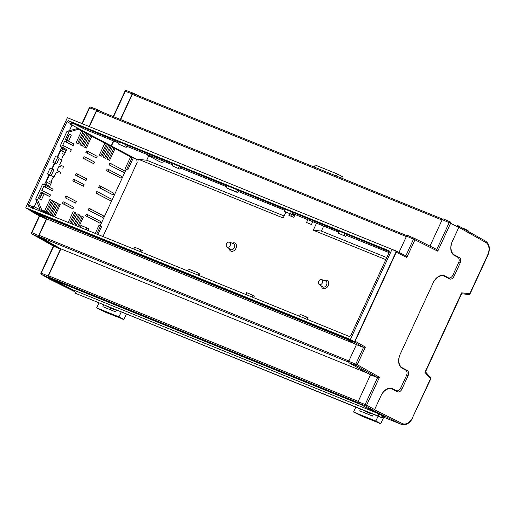 <?xml version="1.0" encoding="UTF-8"?>
<svg xmlns="http://www.w3.org/2000/svg" width="515" height="515" viewBox="0 0 515 515"><rect width="100%" height="100%" fill="white"/><g stroke="black" fill="none" stroke-linecap="round" stroke-linejoin="round"><path stroke-width="0.77" d="M389.076 250.76L68.521 120.729L72.145 122.821L70.652 123.677L67.034 121.592L68.521 120.729M119.338 142.23L72.145 122.821M118.495 144.052L126.214 147.374L118.495 144.052L119.441 142.005L173.059 164.015M172.216 165.836L179.935 169.165L172.216 165.836L173.162 163.789L226.8 185.812M237.634 189.932A2.414 1.764 -62.1 0 1 235.052 191.323L227.578 188.29A2.414 1.764 -62.1 0 1 227.456 188.232A2.414 1.764 -62.1 0 1 226.89 185.574L285.11 209.457M284.267 211.279L291.979 214.601L284.267 211.279L285.213 209.232L338.825 231.241M337.988 233.063L345.7 236.391L337.988 233.063L338.934 231.016L389.398 251.751M388.992 250.702L389.25 252.26L350.754 335.58L349.26 336.437L28.846 206.496M69.416 130.668L71.939 125.203L70.343 124.353L70.652 123.677M28.885 206.515L28.531 204.906L67.034 121.592M28.531 204.906L32.284 206.715L32.6 206.032L34.016 206.612L49.904 215.038M34.267 206.74L36.72 201.436M44.425 184.75L49.041 174.759L47.444 173.916L50.097 168.173L53.85 169.886L51.191 175.634L49.041 174.759M51.77 168.849L54.448 163.068L52.845 162.219L55.498 156.476L59.251 158.195L56.599 163.937L54.448 163.068M57.178 157.159L61.787 147.174M52.234 169.036L54.905 163.255M57.635 157.345L60.834 150.425L64.111 152.163M65.186 152.595L60.834 150.425M61.909 150.863L62.856 148.809L61.324 148.185M354.5 341.831L350.4 339.469L25.75 207.809L67.381 117.703L392.031 249.363L396.28 251.404L354.5 341.831L29.69 210.107L25.75 207.809M350.4 339.469L392.031 249.363M78.988 122.409L71.855 119.519M29.613 210.062L39.513 215.985M38.67 235.6L38.863 236.984L32.117 234.074A1.133 0.785 -66.7 0 1 31.924 232.69L38.67 235.6L46.363 218.952L36.861 213.577L30.012 210.609M36.861 213.577L346.891 339.308L353.895 341.954L355.118 341.239L365.399 347.052L363.5 347.393L353.895 341.954M396.241 252.241L395.964 250.908L405.82 255.794L406.792 257.468L396.241 252.241L355.118 341.239M389.018 248.14L395.964 250.908M49.633 186.256L46.356 184.518L47.303 182.465L46.228 182.033L49.504 174.946M46.356 184.518L44.818 183.894L47.895 185.529L47.573 186.218M394.838 390.067A4.526 3.084 -67.9 0 1 394.632 389.997A4.526 3.084 -67.9 0 1 394.439 389.906L396.125 390.595A4.526 3.084 112.1 0 0 396.325 390.685A4.526 3.084 112.1 0 0 400.754 387.937L406.444 375.628A4.526 3.084 112.1 0 0 405.608 370.073L402.196 368.264A11.317 7.706 -67.9 0 1 400.11 354.384L433.282 282.593A11.317 7.706 -67.9 0 1 444.361 275.731A11.317 7.706 -67.9 0 1 444.851 275.956L448.262 277.765A4.526 3.084 112.1 0 0 448.456 277.855A4.526 3.084 112.1 0 0 452.885 275.107L458.575 262.798A4.526 3.084 112.1 0 0 457.745 257.249L454.333 255.44A11.317 7.706 -67.9 0 1 452.247 241.561L458.794 227.392L450.619 223.304L437.744 251.166L414.955 239.816L406.792 257.468M391.4 388.297L394.439 389.906M446.969 277.244A4.526 3.084 -67.9 0 1 446.769 277.173A4.526 3.084 -67.9 0 1 446.569 277.083L448.262 277.765M443.537 275.467L446.569 277.083M74.179 123.915L85.58 129.593L118.946 143.086M126.735 146.247L172.66 164.871M180.456 168.032L226.664 186.771M238.58 191.606L284.711 210.313M292.501 213.474L338.432 232.098M346.222 235.258L389.076 252.64M72.634 123.021L71.752 124.926L111.201 145.848L113.5 140.878M34.016 206.612L33.243 208.279M365.399 347.052L357.243 364.71L379.491 377.244L366.616 405.105L374.605 409.586L381.152 395.423A11.317 7.706 -67.9 0 1 392.23 388.555A11.317 7.706 -67.9 0 1 392.713 388.78L396.125 390.595M374.605 409.586L373.375 410.307L365.373 405.82L358.266 403.116L358.067 401.732L370.478 374.875L348.893 362.715L348.7 361.33L356.393 344.683L346.891 339.308M358.266 403.116L366.377 407.661L373.375 410.307M429.98 246.106L442.224 219.609L443.37 218.939L450.277 221.939M414.717 238.503L436.772 249.492L449.183 222.635A1.133 0.76 -66.5 0 1 450.303 221.952L443.37 218.939M399.022 252.421L406.554 236.121L407.7 235.452L414.607 238.451M370.478 374.875L377.585 377.585L356 365.425L348.893 362.715M356.393 344.683L363.5 347.393L355.807 364.041A1.133 0.753 110.9 0 0 356 365.425A1.133 0.824 119.4 0 0 357.243 364.71L348.7 361.33M450.387 221.991L450.361 221.978A1.133 0.83 -63.4 0 0 450.329 221.965A1.133 0.76 -66.5 0 0 450.303 221.952A1.133 1.133 0 0 1 450.361 221.978A1.133 0.83 -63.4 0 1 450.619 223.304L442.224 219.609M458.511 226.059L458.794 227.392M120.652 119.577L132.291 94.4A1.127 0.766 -67.9 0 1 133.391 93.717A1.127 0.766 -67.9 0 1 133.424 93.736L442.585 219.113L133.391 93.717M89.365 126.619L96.601 110.957A1.127 0.766 -67.9 0 1 97.702 110.274A1.127 0.766 -67.9 0 1 97.741 110.287L406.882 235.658L97.702 110.274M360.931 404.61L54.101 280.173L48.68 277.141A1.127 0.766 -67.9 0 1 48.487 275.763L60.918 248.861L39.333 236.7A1.127 0.766 -67.9 0 1 39.134 235.329L46.723 218.901L36.958 213.371M46.723 218.901L355.125 343.969M60.918 248.861L367.491 373.195M377.836 413.436L74.257 290.325L75.538 293.305L379.117 416.423L377.836 413.436L384.338 416.551M74.482 290.846L55.234 280.636M381.686 415.483L382.291 416.043C383.308 416.796 383.179 416.938 381.911 416.461M464.82 229.465L465.586 229.278L467.955 230.649C468.965 231.409 468.843 231.55 467.575 231.074M465.586 229.278L461.691 227.701M381.435 417.491C382.69 418 382.735 418.038 381.57 417.607L379.117 416.423M380.836 417.33L75.538 293.305M74.521 290.93L56.367 281.885L56.605 281.364L56.347 281.93L49.389 278.898M48.037 276.001L48.236 277.385L41.49 274.476A1.133 0.785 -66.7 0 1 41.29 273.092L48.037 276.001L60.448 249.144L38.863 236.984M56.347 281.93L48.236 277.385M97.567 109.682L90.775 107.126A1.133 0.785 110.6 0 0 90.724 107.107L97.67 109.721L103.47 112.611M97.67 109.721L96.524 110.39L89.629 107.796L82.265 123.742M89.082 126.503L96.524 110.39M79.078 122.203L81.769 123.536M133.34 93.209L132.194 93.878L125.299 91.284A1.133 0.785 -69.4 0 1 126.394 90.595L133.288 93.183L138.503 95.79M120.368 119.461L132.194 93.878M60.448 249.144L53.605 246.176M46.363 218.952L39.616 216.043L31.924 232.69L31.589 232.587L39.307 215.875M113.558 116.699L125.299 91.284L124.971 91.174A1.133 1.133 0 0 1 126.394 90.595A1.133 0.785 -69.4 0 1 126.445 90.614L133.237 93.17M89.301 107.687A1.133 1.133 0 0 1 90.724 107.107A1.133 0.785 110.6 0 0 89.629 107.796L89.301 107.687L81.943 123.606M379.491 377.244L377.585 377.585L365.18 404.442A1.133 0.753 110.9 0 0 365.373 405.82A1.133 0.824 119.3 0 0 366.616 405.105L358.067 401.732M406.554 236.121L414.955 239.816A1.133 0.83 116.5 0 0 414.659 238.477A1.133 0.76 113.5 0 0 414.633 238.464A1.133 0.76 113.5 0 0 413.513 239.147L405.852 255.807L395.99 250.921M437.744 251.166L436.804 249.505L414.691 238.49A1.133 1.133 0 0 0 414.633 238.464L407.674 235.439M62.856 148.809L66.132 150.547M47.303 182.465L50.579 184.203M56.599 163.937L52.845 162.219M55.028 163.107L57.68 157.358M51.191 175.634L47.444 173.916M49.62 174.797L52.279 169.055M32.284 206.715L32.638 208.318M71.939 125.203L73.323 125.763M71.752 124.926L70.343 124.353M198.217 275.184A2.414 1.764 -62.1 0 0 197.56 272.776A2.414 1.764 -62.1 0 0 197.438 272.718L189.964 269.686A2.414 1.764 -62.1 0 0 187.511 270.845M199.839 275.84A2.414 1.764 -62.1 0 0 199.131 273.607A2.414 1.764 -62.1 0 0 199.009 273.549M305.685 318.766L306.522 316.957L308.092 317.787L307.326 319.435M306.522 316.957L300.374 314.465L299.537 316.274M251.964 296.981L252.801 295.172L254.371 296.003L253.612 297.651M252.801 295.172L246.653 292.675L245.816 294.49M86.192 229.754L87.029 227.945L88.599 228.776L87.84 230.424M87.029 227.945L80.887 225.448L80.05 227.263M139.913 251.539L140.75 249.73L142.32 250.56L141.561 252.208M140.75 249.73L134.608 247.239L133.771 249.048M228.911 188.999A2.414 1.764 -62.1 0 0 229.027 189.063A2.414 1.764 -62.1 0 0 229.149 189.121L236.617 192.153A2.414 1.764 -62.1 0 0 239.172 190.827M179.935 169.165L180.849 167.175M178.364 168.328L179.31 166.281M126.214 147.374L127.128 145.391M124.643 146.543L125.589 144.496M291.979 214.601L292.9 212.618M290.409 213.77L291.355 211.723M345.7 236.391L346.621 234.402M344.129 235.555L345.076 233.507M319.12 284.383A2.742 2.002 -62.1 0 0 319.416 284.544A2.742 2.002 -62.1 0 0 322.422 282.812A2.742 2.002 -62.1 0 0 321.714 279.574A2.742 2.002 -62.1 0 0 321.675 279.561A2.742 2.002 -62.1 0 0 318.798 281.119A2.742 2.002 -62.1 0 0 319.12 284.383L322.59 286.836A3.283 2.401 -62.1 0 0 322.944 287.029A3.283 2.401 -62.1 0 0 326.549 284.956A3.283 2.401 -62.1 0 0 325.699 281.074A3.283 2.401 -62.1 0 0 325.654 281.055A3.283 2.401 -62.1 0 0 325.615 281.042M324.392 280.578A4.526 3.309 117.9 0 1 326.967 280.347A4.526 3.309 117.9 0 1 328.139 285.696A4.526 3.309 117.9 0 1 323.175 288.555A4.526 3.309 117.9 0 1 321.489 286.057M226.941 247A2.742 2.002 -62.1 0 0 227.237 247.161A2.742 2.002 -62.1 0 0 230.244 245.43A2.742 2.002 -62.1 0 0 229.536 242.192A2.742 2.002 -62.1 0 0 229.497 242.179A2.742 2.002 -62.1 0 0 226.613 243.737A2.742 2.002 -62.1 0 0 226.941 247L230.411 249.453A3.283 2.401 -62.1 0 0 230.765 249.646A3.283 2.401 -62.1 0 0 234.37 247.573A3.283 2.401 -62.1 0 0 233.52 243.692A3.283 2.401 -62.1 0 0 233.475 243.672A3.283 2.401 -62.1 0 0 233.43 243.659M232.214 243.196A4.526 3.309 117.9 0 1 234.782 242.964A4.526 3.309 117.9 0 1 235.96 248.314A4.526 3.309 117.9 0 1 230.99 251.172A4.526 3.309 117.9 0 1 229.31 248.674M146.981 154.455A7.918 5.787 -62.1 0 0 148.436 155.71A7.918 5.787 -62.1 0 0 148.829 155.891A7.918 5.787 -62.1 0 0 151.21 156.174M148.436 155.71L159.766 161.716A7.918 5.787 -62.1 0 0 160.159 161.903A7.918 5.787 -62.1 0 0 164.51 161.562M289.642 213.654L288.864 215.341L293.782 217.336L295.082 214.517M307.835 219.693L306.534 222.506L311.453 224.501L312.753 221.682M385.844 259.631L313.281 230.205L316.513 223.207M285.883 212.129L283.173 217.993L138.606 159.36L138.22 160.191L111.472 146.003L111.362 145.507M148.719 155.858L146.698 160.236L284.113 215.959M323.671 226.111L321.379 231.074L386.784 257.597M368.277 408.382L373.311 410.423L374.553 409.708L380.958 395.842A11.317 7.706 -67.9 0 1 392.037 388.973A11.317 7.706 -67.9 0 1 392.52 389.205L397.297 391.735A4.526 3.084 112.1 0 0 397.496 391.825A4.526 3.084 112.1 0 0 401.925 389.083L407.989 375.95A4.526 3.084 112.1 0 0 407.159 370.401L402.382 367.865A11.317 7.706 -67.9 0 1 400.297 353.985L433.102 282.999A11.317 7.706 -67.9 0 1 444.175 276.13A11.317 7.706 -67.9 0 1 444.664 276.355L449.44 278.892A4.526 3.084 112.1 0 0 449.634 278.982A4.526 3.084 112.1 0 0 454.069 276.233L460.133 263.101A4.526 3.084 112.1 0 0 459.303 257.552L454.526 255.015A11.317 7.706 -67.9 0 1 452.44 241.142L458.846 227.276L458.55 225.937L457.056 225.332M390.003 388.168A11.317 7.706 -67.9 0 1 390.344 388.291L392.037 388.973M396.466 391.291A4.526 3.084 112.1 0 0 399.061 390.119M406.689 371.283A4.526 3.084 112.1 0 0 405.466 369.712L400.863 367.272M49.112 278.75L74.868 291.741L49.408 279.066M54.487 281.126L49.453 279.085M366.828 407.829L384.905 416.835L381.667 415.521M113.783 140.994L111.472 146.003M138.606 159.36L146.698 160.236M458.685 226.014L485.639 241.2A1.133 0.824 119.4 0 1 485.703 241.232L458.55 225.937M442.198 275.338A11.317 7.706 -67.9 0 1 442.488 275.441L444.175 276.13M448.604 278.448A4.526 3.084 112.1 0 0 451.153 277.321M458.878 258.575A4.526 3.084 112.1 0 0 457.61 256.869L452.949 254.391M313.281 230.205L321.379 231.074M374.553 409.708L402.286 423.523A10.184 6.933 112.1 0 0 412.586 417.491L430.489 378.744L424.939 372.377L425.216 371.637M424.939 372.377L461.24 293.672M336.527 176.104L337.48 174.051L315.199 165.012L314.253 167.066M292.758 213.577L291.458 216.397M337.48 174.051L342.391 176.658L341.683 178.19M115.849 309.869L116.409 310.165M98.919 303L96.685 307.841L118.959 316.873L121.199 312.039M116.435 310.107L115.618 311.865L102.871 306.695L103.682 304.932M118.959 316.873L123.877 319.48L126.349 314.124M123.42 319.294L105.968 312.457L96.685 307.841M123.33 319.493L121.418 318.482L123.877 319.48M114.15 309.18A5.092 3.721 -62.1 0 0 114.143 309.682L110.101 307.539M106.599 306.116L114.143 309.682M110.641 308.26L110.023 309.592M372.725 414.041L373.278 414.337M355.794 407.178L353.56 412.013L375.834 421.045L378.068 416.21M373.304 414.279L372.493 416.036L359.74 410.867L360.558 409.11M375.834 421.045L380.746 423.652L383.72 417.227M380.295 423.465L362.843 416.629L353.56 412.013M380.199 423.671L378.287 422.654L380.746 423.652M371.025 413.352A5.092 3.721 -62.1 0 0 371.019 413.854L366.976 411.71M363.474 410.294L371.019 413.854M367.517 412.431L366.899 413.77M49.672 181.679L51.513 182.426A4.526 3.084 -67.9 0 1 52.086 179.349A4.526 3.084 -67.9 0 1 54.024 176.999L52.182 176.252M60.101 159.109L61.942 159.856A4.526 3.084 -67.9 0 1 62.515 156.779A4.526 3.084 -67.9 0 1 64.452 154.429L62.611 153.682M44.213 193.82L41.367 199.975L39.32 198.893L42.166 192.739L41.071 192.159L49.704 196.543L42.365 193.074L39.61 199.048M69.19 134.241L69.48 134.396L66.789 140.222M78.248 128.377L67.008 131.293L60.088 146.273L64.864 148.803L64.465 149.659M46.022 185.394L45.262 187.035L52.363 190.801L53.116 189.16L42.642 184.022L35.722 199.002L40.176 209.875M66.487 140.099L69.28 134.055L71.328 135.142L68.553 141.142M69.48 134.396L71.328 135.142M61.942 159.856L59.689 164.736L61.227 165.36L60.467 167.002L58.929 166.377L57.036 170.478L58.575 171.102L57.815 172.744L56.277 172.119L54.024 176.999M64.864 148.803L66.705 149.55L64.452 154.429M60.088 146.273L66.705 149.55M70.561 151.404L71.321 149.762L64.227 146.003L63.467 147.644M64.227 146.003L62.688 145.378L64.581 141.271L73.22 145.661L64.581 141.271M67.008 131.293L68.849 132.04L65.341 139.629L66.879 140.254L66.12 141.895M68.849 132.04L79.4 128.982M79.941 144.818L82.567 146.022L79.941 144.818L85.439 132.922L84.17 132.246M83.758 146.846L86.391 148.05L83.758 146.846L89.256 134.943L87.994 134.273M99.318 155.099L101.944 156.303L99.318 155.099L104.815 143.196L91.818 136.301M103.142 157.127L105.768 158.324L103.142 157.127L108.639 145.224L107.378 144.554M106.959 159.154L109.592 160.352L106.959 159.154L112.463 147.251L111.195 146.582M100.09 225.873L126.207 169.358L125.113 168.778L130.61 156.882L115.019 148.61M131.673 157.307L131.531 156.657L136.713 159.405L137.17 162.457L102.942 236.546M78.743 143.994L84.241 132.097L83.153 131.518L77.656 143.415L78.743 143.994L77.211 143.37L76.117 142.79L81.615 130.894L78.872 129.439M41.651 210.661L41.709 209.869L56.508 217.716M41.709 209.869L37.563 199.749L35.722 199.002M41.071 192.159L37.563 199.749M49.704 196.543L50.464 194.902L43.369 191.136L42.61 192.777M43.369 191.136L41.831 190.518L43.724 186.411L45.262 187.035M51.513 182.426L49.331 187.151M87.099 216.377L100.071 223.253L85.567 215.753L86.327 214.111L87.859 214.736L87.099 216.377L85.567 215.753M107.957 171.238L120.922 178.119L106.425 170.62L107.178 168.978L108.717 169.596L107.957 171.238L106.425 170.62M100.187 188.065L113.152 194.94L98.648 187.441L99.408 185.799L100.946 186.424L100.187 188.065L98.648 187.441M102.723 217.51L88.219 210.011L88.979 208.369L90.518 208.993L103.483 215.869L102.723 217.51L88.219 210.011M123.581 172.37L109.077 164.871L109.837 163.229L111.369 163.854L124.34 170.729L123.581 172.37L109.077 164.871M96.421 157.963L85.876 152.569L86.636 150.927L88.168 151.545L97.181 156.328L96.421 157.963L85.876 152.569M83.333 186.282L72.789 180.881L73.548 179.239L75.087 179.864L84.093 184.64L83.333 186.282L72.789 180.881M93.762 163.712L83.218 158.311L83.977 156.669L85.516 157.294L94.522 162.071L93.762 163.712L83.218 158.311M76.98 175.757L85.992 180.533L75.448 175.132L76.207 173.491L77.739 174.115L76.98 175.757L75.448 175.132M63.899 204.075L72.905 208.852L62.367 203.451L63.12 201.809L64.658 202.434L63.899 204.075L62.367 203.451M75.563 203.103L65.019 197.702L65.778 196.061L67.311 196.685L76.323 201.462L75.563 203.103L65.019 197.702M110.493 200.683L95.996 193.183L96.756 191.541L98.288 192.166L111.253 199.041L110.493 200.683L95.996 193.183M60.467 167.002L58.929 166.377M57.815 172.744L56.277 172.119M52.363 190.801L43.724 186.411M45.989 211.942L44.451 211.324L49.949 199.421L51.487 200.045L45.989 211.942L47.077 212.521L45.545 211.903M48.275 213.345L53.772 201.449L56.399 202.653L50.901 214.549L48.275 213.345M52.092 215.373L57.596 203.477L60.223 204.674L54.725 216.577L52.092 215.373M68.199 222.454L73.156 211.729L74.688 212.347L75.782 212.927L70.877 223.542M72.203 224.077L76.973 213.751L79.6 214.955L74.887 225.164M76.207 225.705L80.797 215.779L83.424 216.982L78.892 226.793M95.243 233.424L98.951 225.409L101.577 226.606L97.927 234.512M58.575 171.102L60.892 172.332L60.133 173.973M61.227 165.36L63.545 166.59L62.791 168.231M81.615 130.894L83.153 131.518M82.567 146.022L88.065 134.119L85.439 132.922M86.391 148.05L91.889 136.147L89.256 134.943M101.944 156.303L107.448 144.4L104.815 143.196M105.768 158.324L111.266 146.427L108.639 145.224M109.592 160.352L115.09 148.455L112.463 147.251M125.113 168.778L127.746 169.982L133.243 158.079L130.61 156.882M53.187 215.952L54.725 216.577M49.363 213.925L50.901 214.549M100.071 223.253L100.824 221.611L87.859 214.736M120.922 178.119L121.682 176.478L108.717 169.596M113.152 194.94L113.912 193.299L100.946 186.424M90.518 208.993L89.758 210.635M111.369 163.854L110.616 165.495M88.168 151.545L87.408 153.187M75.087 179.864L74.327 181.505M85.516 157.294L84.756 158.935M85.992 180.533L86.752 178.892L77.739 174.115M72.905 208.852L73.664 207.21L64.658 202.434M67.311 196.685L66.557 198.327M98.288 192.166L97.528 193.807M73.22 145.661L73.973 144.02L66.879 140.254M77.656 143.415L76.117 142.79M81.473 145.442L86.971 133.54M85.297 147.47L90.794 135.567M100.856 155.723L106.354 143.82M104.674 157.751L110.178 145.848M108.498 159.772L113.995 147.876M126.651 169.403L132.149 157.5M127.746 169.982L126.207 169.358M96.781 234.048L100.483 226.034M77.746 226.33L82.336 216.403M73.742 224.701L78.512 214.375M69.731 223.079L74.688 212.347M53.631 215.997L59.128 204.095M49.807 213.97L55.311 202.073M51.487 200.045L52.582 200.625L47.077 212.521M444.851 275.956L443.853 275.551M392.713 388.78L391.722 388.381M132.291 94.4L442.031 220.021M96.601 110.957L406.348 236.572M39.134 235.329L348.88 360.944M39.333 236.7L348.558 362.103M48.487 275.763L358.234 401.378M48.68 277.141L357.931 402.55M467.742 231.113L467.955 230.649M381.57 417.607L382.291 416.043M49.44 278.93L41.438 274.444A1.133 0.824 -60.7 0 0 41.49 274.476L49.492 278.956M31.589 232.587A1.133 1.133 0 0 0 32.059 234.042A1.133 0.824 119.4 0 0 32.117 234.074L53.702 246.234L41.29 273.092L40.962 272.982A1.133 1.133 0 0 0 41.438 274.444M235.052 191.323L236.617 192.153M227.578 188.29L229.149 189.121M461.691 292.835L469.783 293.705L487.686 254.964A10.184 6.933 112.1 0 0 485.915 242.526L458.846 227.276M402.286 423.523A1.133 0.83 116.5 0 1 401.056 424.244A11.317 7.706 -67.9 0 0 401.423 424.405L382.902 416.893L401.056 424.244L373.311 410.423M452.923 254.371L454.526 255.015M452.608 275.641L454.069 276.233M458.698 262.521L460.133 263.101M457.61 256.869L459.303 257.552M400.831 367.234L402.382 367.865M405.466 369.712L407.159 370.401M406.554 375.364L407.989 375.95M400.464 388.49L401.925 389.083M412.586 417.491L430.752 378.911A1.133 1.133 0 0 0 430.572 377.688A1.133 0.785 -41.1 0 1 430.489 378.744L430.752 378.911M461.607 293.737L468.895 294.522A1.133 1.133 0 0 0 470.041 293.872L469.783 293.705A1.133 0.811 96.1 0 1 468.895 294.522A1.133 0.811 96.1 0 1 468.734 294.477M470.041 293.872L487.943 255.125C490.409 248.88 489.662 244.252 485.703 241.232A1.133 0.824 119.4 0 1 485.915 242.526M394.632 389.997L396.325 390.685M446.769 277.173L448.456 277.855M382.986 416.712L382.433 417.916M113.236 116.57L124.971 91.174M39.558 216.017L29.954 210.577M53.65 246.209L32.059 234.042M40.962 272.982L53.399 246.067M197.56 272.776L199.131 273.607M227.456 188.232L229.027 189.063M321.675 279.561L325.654 281.055M229.497 242.179L233.475 243.672M401.423 424.405C406.039 425.602 409.85 423.349 412.85 417.652M425.506 371.875L430.572 377.688M461.704 293.537L425.442 372.004M293.949 214.06L292.649 216.873"/></g></svg>
